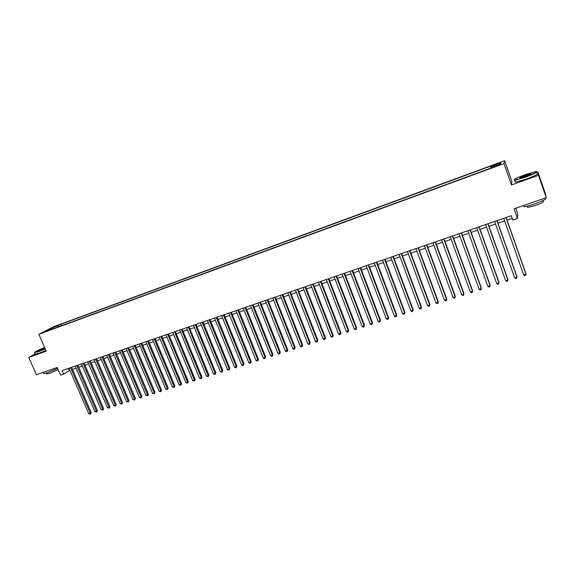 <?xml version="1.0" encoding="UTF-8"?>
<svg xmlns="http://www.w3.org/2000/svg" width="575" height="575" viewBox="0 0 575 575"><rect width="100%" height="100%" fill="white"/><g stroke="black" fill="none" stroke-linecap="round" stroke-linejoin="round"><path stroke-width="0.86" d="M44.778 331.969L48.329 330.338L44.778 331.969M504.634 160.705L53.432 326.787L38.863 334.291L503.98 163.595L504.634 160.705L511.843 181.298L511.463 184.97L538.516 175.303L537.898 171.954L536.525 172.45M537.898 171.954L545.344 193.523L546.25 197.685L514.1 208.847L517.493 218.507L517.651 213.634L515.768 208.272M35.075 353.912L28.75 357.406L36.347 374.713L57.212 367.468L60.547 375.137L63.631 374.081L69.927 370.293M538.516 175.303L546.25 197.685M517.493 218.507L512.864 220.088L511.326 215.711L62.114 370.595L63.631 374.081M497.792 165.219L493.027 167.282L497.634 165.729L500.379 164.407L497.792 165.219L497.928 165.622M52.799 328.943L52.411 328.67L49.644 330.1L490.216 168.36L490.439 167.771L500.502 164.076L500.825 162.869L490.921 166.513L491.136 165.945L60.972 324.228L58.305 325.615L58.183 326.967M52.411 328.67L45.684 331.135L51.642 328.059L58.305 325.615M511.463 184.97L503.98 163.595M28.75 357.406L46.216 351.167L38.863 334.291M72.515 369.402L76.116 368.165M78.703 367.274L82.347 366.023M84.927 365.139L88.615 363.874M91.195 362.983L94.918 361.704M97.498 360.82L101.257 359.526M103.838 358.642L107.64 357.334M110.22 356.45L114.066 355.127M116.639 354.243L120.527 352.906M123.1 352.022L127.025 350.671M129.605 349.787L133.572 348.421M136.146 347.537L140.156 346.157M142.729 345.273L146.783 343.886M149.356 343.002L153.453 341.593M156.026 340.709L160.166 339.286M162.732 338.402L166.915 336.964M169.488 336.08L173.715 334.628M176.281 333.752L180.557 332.278M183.123 331.401L187.443 329.913M190.002 329.037L194.372 327.534M196.93 326.65L201.343 325.134M203.902 324.257L208.366 322.726M210.924 321.849L215.431 320.297M217.982 319.42L222.539 317.853M225.098 316.976L229.698 315.395M232.25 314.518L236.907 312.915M239.459 312.038L244.159 310.428M246.704 309.551L251.462 307.92M254.006 307.043L258.815 305.39M261.352 304.52L266.211 302.845M268.755 301.976L273.657 300.287M276.201 299.417L281.161 297.713M283.698 296.844L288.707 295.119M291.245 294.249L296.312 292.51M298.842 291.64L303.967 289.879M306.489 289.009L311.672 287.227M314.194 286.364L319.427 284.56M321.942 283.698L327.24 281.879M329.755 281.017L335.103 279.177M337.611 278.314L343.023 276.46M345.532 275.598L350.994 273.714M353.503 272.859L359.023 270.954M361.524 270.099L367.109 268.18M369.61 267.325L375.252 265.384M377.746 264.522L383.453 262.567M385.94 261.711L391.712 259.728M394.198 258.872L400.027 256.867M402.507 256.019L408.401 253.992M410.881 253.144L416.839 251.095M419.312 250.247L425.335 248.177M427.8 247.329L433.888 245.237M436.353 244.389L442.506 242.276M444.964 241.428L451.188 239.293M453.639 238.445L459.928 236.289M462.379 235.448L468.74 233.263M471.184 232.422L477.609 230.208M480.046 229.375L486.551 227.139M488.98 226.306L495.549 224.049M497.979 223.215L504.62 220.929M507.042 220.103L512.239 218.313M68.418 368.417L69.316 370.501M491.201 167.49L490.921 166.513M61.611 325.709L60.972 324.228M500.185 164.191L500.825 162.869M51.642 328.059L52.181 328.756M505.986 217.558L525.981 274.21L523.703 274.936L503.707 218.342M506.122 217.508L525.967 273.736L525.679 275.389L524.774 275.677L523.703 274.936M525.413 176.863C534.772 173.327 538.135 171.573 535.497 171.594L525.32 174.613C517.076 177.704 513.497 179.472 514.582 179.925C516.364 179.795 519.973 178.782 525.413 176.863M536.698 171.681C537.654 172.191 533.923 174.017 525.507 177.157L514.747 180.27L514.165 179.831M525.392 176.295L520.339 177.79C519.045 177.79 520.713 176.92 525.342 175.167L530.797 173.628C531.357 173.844 529.553 174.735 525.392 176.295M530.718 173.995L525.435 175.454L520.167 177.812M545.395 198.102C547.386 198.605 543.857 200.531 534.793 203.881C529.683 205.613 526.075 206.54 523.969 206.648L523.645 205.735M542.836 200.653L543.059 201.3C544.496 201.681 541.959 203.076 535.447 205.476L527.642 207.453L527.404 206.777M536.935 173.636C538.847 173.88 535.268 175.706 526.183 179.112L515.423 182.196L515.171 181.484M44.606 347.465C37.864 350.268 34.522 351.957 34.593 352.525L45.159 348.745M45.26 348.967L38.36 351.728L34.522 352.511M45.008 348.4L39.064 350.642L44.749 347.796M44.843 348.019L39.265 350.606M57.586 368.331L47.495 372.622L43.693 373.606L43.535 373.247M58.125 369.574L49.551 373.376L46.69 373.815M45.921 350.491L39.028 353.258L35.14 354.063M496.893 220.685L516.903 277.107L514.639 277.826L494.637 221.468M497.059 220.635L516.911 276.625L516.616 278.278L515.71 278.566L514.639 277.826M487.873 223.797L507.89 279.982L505.648 280.693L485.631 224.573M488.06 223.732L507.926 279.493L507.617 281.146L506.719 281.434L505.648 280.693M478.925 226.888L498.942 282.835L496.714 283.547L476.697 227.657M479.133 226.816L498.999 282.347L498.683 283.993L497.792 284.28L496.714 283.547M470.034 229.95L490.058 285.674L487.852 286.379L467.82 230.712M470.264 229.871L490.137 285.178L489.814 286.824L488.93 287.105L487.852 286.379M461.207 232.99L481.239 288.485L479.047 289.189L459.015 233.752M461.459 232.904L481.34 287.989L481.002 289.627L480.125 289.908L479.047 289.189M452.453 236.016L472.485 291.281L470.307 291.978L450.268 236.763M452.726 235.915L472.607 290.777L472.262 292.416L471.392 292.689L470.307 291.978M472.607 290.777L472.262 292.416M443.756 239.013L463.795 294.055L461.632 294.745L441.593 239.761M444.051 238.912L463.939 293.545L463.579 295.183L462.717 295.457L461.632 294.745M463.939 293.545L463.579 295.183M435.117 241.989L455.17 296.808L453.021 297.491L432.968 242.729M435.433 241.881L455.328 296.29L454.962 297.929L454.106 298.202L453.021 297.491M455.328 296.29L454.962 297.929M426.549 244.943L446.595 299.539L444.468 300.222L424.415 245.676M426.88 244.828L446.782 299.022L446.408 300.653L445.553 300.926L444.468 300.222M446.782 299.022L446.408 300.653M418.039 247.875L438.092 302.256L435.972 302.932L415.919 248.608M418.392 247.753L438.294 301.731L437.906 303.363L437.065 303.636L435.972 302.932M438.294 301.731L437.906 303.363M409.587 250.793L429.647 304.951L427.541 305.627L407.481 251.519M409.961 250.664L429.863 304.427L429.475 306.051L428.634 306.324L427.541 305.627M429.863 304.427L429.475 306.051M401.199 253.683L421.252 307.632L419.168 308.301L399.107 254.402M401.587 253.546L421.497 307.1L421.094 308.725L420.26 308.991L419.168 308.301M421.497 307.1L421.094 308.725M392.869 256.558L412.929 310.292L410.852 310.953L390.792 257.269M393.278 256.414L413.188 309.752L412.778 311.377L411.944 311.643L410.852 310.953M413.188 309.752L412.778 311.377M384.596 259.411L404.656 312.929L402.593 313.583L382.533 260.116M385.027 259.26L404.937 312.39L404.512 314.007L403.693 314.273L402.593 313.583M404.937 312.39L404.512 314.007M376.381 262.243L396.441 315.553L394.4 316.207L374.332 262.947M376.826 262.085L396.743 315.007L396.312 316.624L395.492 316.882L394.4 316.207M396.743 315.007L396.312 316.624M368.223 265.053L388.283 318.155L386.256 318.802L366.189 265.751M368.69 264.888L388.599 317.601L388.161 319.218L387.349 319.477L386.256 318.802M388.599 317.601L388.161 319.218M360.123 267.842L380.183 320.742L378.17 321.382L358.11 268.539M360.611 267.677L380.521 320.182L380.075 321.799L379.27 322.058L378.17 321.382M380.521 320.182L380.075 321.799M352.08 270.617L372.14 323.308L370.142 323.948L350.074 271.307M352.583 270.444L372.492 322.748L372.039 324.357L371.234 324.616L370.142 323.948M372.492 322.748L372.039 324.357M344.094 273.369L364.155 325.86L362.164 326.492L342.103 274.059M344.612 273.19L364.521 325.292L364.061 326.902L363.263 327.153L362.164 326.492M364.521 325.292L364.061 326.902M336.159 276.108L356.22 328.39L354.243 329.022L334.183 276.791M336.698 275.921L356.608 327.822L356.133 329.432L355.343 329.683L354.243 329.022M356.608 327.822L356.133 329.432M328.282 278.825L348.335 330.905L346.373 331.531L326.32 279.5M328.835 278.631L348.738 330.33L348.263 331.94L347.48 332.185L346.373 331.531M348.738 330.33L348.263 331.94M320.455 281.52L340.508 333.399L338.56 334.025L318.507 282.196M321.03 281.326L340.932 332.824L340.443 334.427L339.667 334.679L338.56 334.025M340.932 332.824L340.443 334.427M312.685 284.201L332.738 335.886L330.805 336.504L310.752 284.869M313.274 284L333.177 335.304L332.681 336.907L331.904 337.151L330.805 336.504M333.177 335.304L332.681 336.907M304.966 286.86L325.012 338.352L323.092 338.963L303.047 287.522M305.569 286.652L325.472 337.762L324.968 339.365L324.199 339.609L323.092 338.963M325.472 337.762L324.968 339.365M297.304 289.505L317.342 340.795L315.438 341.406L295.392 290.159M297.922 289.29L317.817 340.206L317.307 341.802L316.545 342.046L315.438 341.406M317.817 340.206L317.307 341.802M289.685 292.129L309.731 343.225L307.833 343.836L287.795 292.783M290.325 291.913L310.213 342.635L309.695 344.231L308.94 344.468L307.833 343.836M310.213 342.635L309.695 344.231M282.124 294.738L302.162 345.64L300.279 346.243L280.241 295.385M282.778 294.515L302.658 345.05L302.141 346.639L301.386 346.876L300.279 346.243M302.658 345.05L302.141 346.639M274.613 297.325L294.644 348.04L292.776 348.637L272.744 297.972M275.281 297.095L295.162 347.444L294.63 349.032L293.882 349.269L292.776 348.637M295.162 347.444L294.63 349.032M267.152 299.898L287.177 350.427L285.315 351.016L265.298 300.538M267.835 299.661L287.708 349.823L287.169 351.411L286.429 351.648L285.315 351.016M287.708 349.823L287.169 351.411M259.742 302.457L279.759 352.791L277.912 353.381L257.895 303.09M260.439 302.213L280.305 352.188L279.759 353.769L279.026 354.006L277.912 353.381M280.305 352.188L279.759 353.769M252.382 304.994L272.392 355.142L270.559 355.731L250.549 305.627M253.093 304.75L272.952 354.538L272.399 356.119L271.666 356.349L270.559 355.731M272.952 354.538L272.399 356.119M245.065 307.517L265.068 357.478L263.249 358.06L243.247 308.143M245.791 307.266L265.65 356.867L265.089 358.448L264.356 358.678L263.249 358.06M265.65 356.867L265.089 358.448M237.798 310.018L257.801 359.799L255.99 360.381L235.994 310.644M238.539 309.767L258.391 359.188L257.823 360.762L257.097 360.992L255.99 360.381M258.391 359.188L257.823 360.762M230.582 312.505L250.571 362.106L248.774 362.681L228.785 313.131M231.337 312.247L251.182 361.488L250.571 362.106L250.607 363.062L249.888 363.292L248.774 362.681M251.182 361.488L250.607 363.062M223.409 314.978L243.397 364.399L241.608 364.967L221.627 315.596M224.178 314.712L244.016 363.781L243.397 364.399L243.433 365.348L242.722 365.578L241.608 364.967M244.016 363.781L243.433 365.348M216.286 317.436L236.268 366.678L234.492 367.238L214.518 318.047M217.07 317.163L236.9 366.052L236.268 366.678L236.311 367.619L235.606 367.849L234.492 367.238M236.9 366.052L236.311 367.619M209.214 319.873L229.181 368.934L227.42 369.502L207.453 320.483M210.012 319.599L229.827 368.309L229.181 368.934L229.238 369.876L228.534 370.099L227.42 369.502M229.827 368.309L229.238 369.876M202.184 322.302L222.144 371.184L220.39 371.745L200.431 322.906M202.989 322.022L222.798 370.552L222.144 371.184L222.202 372.118L220.39 371.745M222.798 370.552L222.202 372.118M195.198 324.71L215.151 373.412L213.404 373.973L193.459 325.306M196.018 324.422L215.819 372.78L215.151 373.412L215.215 374.347L213.404 373.973M215.819 372.78L215.215 374.347M188.255 327.103L208.2 375.633L206.468 376.187L186.53 327.7M189.089 326.816L208.883 375.001L208.2 375.633L208.272 376.553L206.468 376.187M208.883 375.001L208.272 376.553M181.362 329.482L201.293 377.84L199.575 378.386L179.644 330.072M182.21 329.188L201.99 377.2L201.293 377.84L201.379 378.753L199.575 378.386M201.99 377.2L201.379 378.753M174.505 331.84L194.429 380.025L192.726 380.571L172.802 332.429M175.368 331.545L195.141 379.385L194.429 380.025L194.522 380.938L192.726 380.571M195.141 379.385L194.522 380.938M167.699 334.19L187.615 382.202L185.919 382.742L166.01 334.772M168.576 333.888L188.341 381.563L187.615 382.202L187.709 383.108L185.919 382.742M188.341 381.563L187.709 383.108M160.935 336.519L180.838 384.366L179.156 384.905L159.253 337.101M161.819 336.217L181.578 383.719L180.838 384.366L180.945 385.264L179.156 384.905M181.578 383.719L180.945 385.264M154.215 338.84L174.11 386.515L172.435 387.047L152.54 339.415M155.113 338.531L174.857 385.868L174.11 386.515L174.218 387.413L172.435 387.047M174.857 385.868L174.218 387.413M147.538 341.14L167.418 388.65L165.751 389.182L145.877 341.715M148.443 340.824L168.18 387.996L167.418 388.65L167.533 389.541L165.751 389.182M168.18 387.996L167.533 389.541M140.904 343.426L160.77 390.77L159.117 391.302L139.251 344.001M141.824 343.11L161.546 390.116L160.77 390.77L160.892 391.654L159.117 391.302M161.546 390.116L160.892 391.654M134.306 345.704L154.165 392.876L152.519 393.401L132.667 346.265M135.24 345.381L154.948 392.222L154.165 392.876L154.294 393.76L152.519 393.401M154.948 392.222L154.294 393.76M127.751 347.961L147.603 394.975L145.964 395.492L126.119 348.522M128.699 347.638L148.393 394.313L147.603 394.975L147.739 395.852L145.964 395.492M148.393 394.313L147.739 395.852M121.239 350.204L141.076 397.059L139.452 397.577L119.622 350.764M122.195 349.88L141.881 396.398L141.076 397.059L141.22 397.929L139.452 397.577M141.881 396.398L141.22 397.929M114.77 352.439L134.593 399.122L132.976 399.639L113.16 352.993M115.733 352.101L135.412 398.461L134.593 399.122L134.744 399.992L132.976 399.639M135.412 398.461L134.744 399.992M108.337 354.653L128.146 401.185L126.543 401.695L106.734 355.206M109.315 354.315L128.98 400.516L128.146 401.185L128.304 402.047L126.543 401.695M128.98 400.516L128.304 402.047M101.948 356.859L121.742 403.226L120.146 403.736L100.352 357.406M102.932 356.522L122.583 402.558L121.742 403.226L121.907 404.081L120.146 403.736M122.583 402.558L121.907 404.081M95.594 359.052L115.381 405.26L113.792 405.763L94.013 359.598M96.593 358.707L116.229 404.592L115.381 405.26L115.546 406.108L113.792 405.763M116.229 404.592L115.546 406.108M89.283 361.229L109.056 407.28L107.475 407.783L87.709 361.768M90.289 360.877L109.911 406.604L109.056 407.28L109.228 408.128L107.475 407.783M109.911 406.604L109.228 408.128M83.008 363.393L102.767 409.285L101.2 409.781L81.442 363.925M84.022 363.041L103.637 408.609L102.767 409.285L102.947 410.126L101.2 409.781M103.637 408.609L102.947 410.126M76.77 365.542L96.514 411.276L94.961 411.772L75.217 366.074M77.797 365.183L97.398 410.6L96.514 411.276L96.701 412.117L94.961 411.772M97.398 410.6L96.701 412.117M70.574 367.677L90.304 413.26L88.758 413.756L69.029 368.208M71.609 367.317L91.195 412.584L90.304 413.26L90.498 414.093L88.758 413.756M91.195 412.584L90.498 414.093M495.909 166.362L495.772 165.959M515.423 182.196L514.747 180.27M527.182 206.138L527.642 207.453M523.969 206.648L523.581 205.555M530.617 173.995L530.797 173.628M514.582 179.925L514.409 180.291M35.262 354.344L34.593 352.827M46.338 373.01L46.812 374.081M43.693 373.606L43.139 372.348"/></g></svg>
